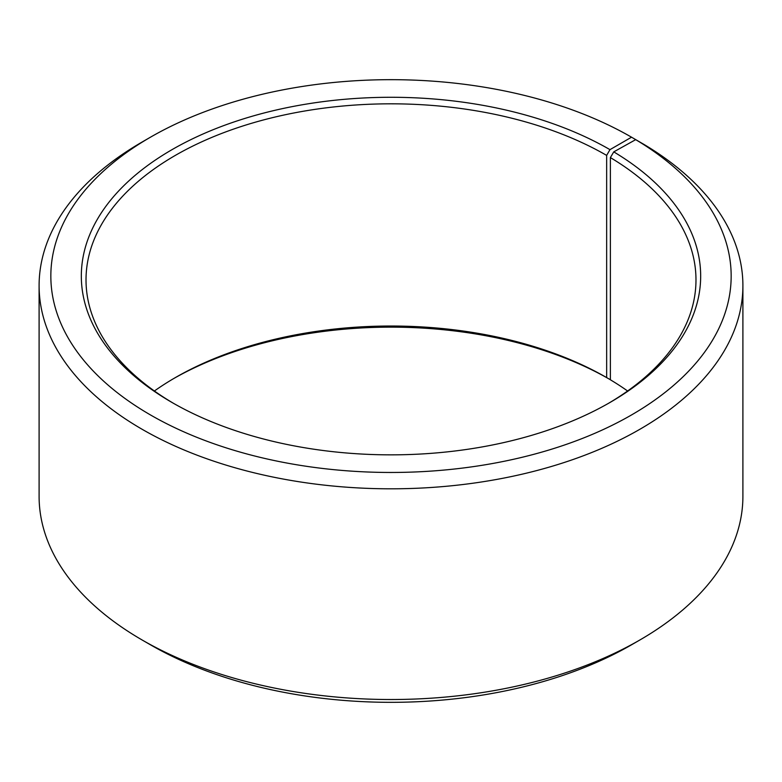 <?xml version="1.0" encoding="UTF-8"?>
<svg xmlns="http://www.w3.org/2000/svg" width="782" height="782" viewBox="0 0 782 782"><rect width="100%" height="100%" fill="white"/><g stroke="black" fill="none" stroke-linecap="round" stroke-linejoin="round"><path stroke-width="1.17" d="M627.604 391A304.98 176.077 -0 0 0 610.38 379.788L610.38 157.583A304.98 176.077 -0 0 1 695.98 279.897A304.98 176.077 -0 0 1 608.298 403.444M639.832 142.031L631.533 137.192L609.97 149.645A309.672 178.785 -0 0 0 172.03 149.645A309.672 178.785 -0 0 0 172.03 402.486A309.672 178.785 -0 0 0 609.97 402.486A309.672 178.785 -0 0 0 613.762 151.874L610.38 157.583M631.533 137.192A340.17 196.399 -0 0 0 150.457 137.202A340.17 196.399 -0 0 0 150.467 414.939A340.17 196.399 -0 0 0 629.432 416.151A340.17 196.399 -0 0 0 635.698 139.646L613.762 151.874M150.457 137.202L142.168 141.992A351.9 203.164 -0 0 0 39.1 285.645A351.9 203.164 -0 0 0 142.168 429.308A351.9 203.164 -0 0 0 525.67 473.345A351.9 203.164 -0 0 0 742.9 285.645A351.9 203.164 -0 0 0 644.133 144.514L635.698 139.646M39.1 285.645L39.1 496.355A351.9 203.164 -0 0 0 142.168 640.008A351.9 203.164 -0 0 0 142.168 640.018L150.467 644.808A340.17 196.399 -0 0 0 631.543 644.798L639.832 640.008A351.9 203.164 -0 0 0 742.9 496.355L742.9 285.645M639.832 640.008A351.9 203.164 -0 0 1 142.168 640.018L150.457 644.798A340.17 196.399 -0 0 0 150.467 644.808M609.97 149.645L606.656 155.393L606.656 377.589A304.98 176.077 -0 0 0 175.344 377.598A304.98 176.077 -0 0 0 154.396 391M606.656 377.589L609.97 379.505A309.672 178.785 -0 0 0 173.702 378.556M606.656 155.393A304.98 176.077 -0 0 0 274.287 117.222A304.98 176.077 -0 0 0 86.02 279.897A304.98 176.077 -0 0 0 173.702 403.444"/></g></svg>
